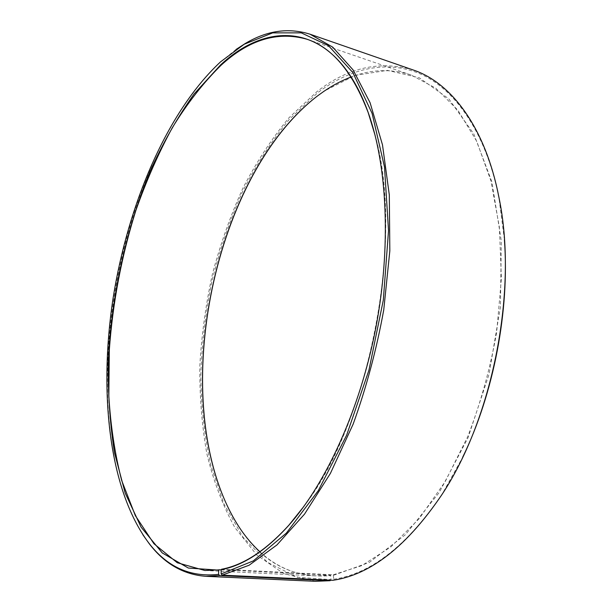 <?xml version="1.0" encoding="UTF-8"?>
<svg xmlns="http://www.w3.org/2000/svg" width="612" height="612" viewBox="0 0 612 612"><rect width="100%" height="100%" fill="white"/><g stroke="black" fill="none" stroke-linecap="round" stroke-linejoin="round"><path stroke-width="0.46" stroke-dasharray="3.06 2.29" d="M259.878 551.749C275.683 566.406 294.089 574.438 315.073 575.861L330.526 575.203L330.977 579.641L330.526 580.199M221.169 569.795L330.526 575.203M236.033 49.473L221.391 61.261C115.439 158.516 70.235 418.677 142.856 534.735M413.368 70.036C380.144 60.267 348.044 67.427 317.054 91.54L288.994 117.756C271.705 138.679 256.29 162.256 242.773 188.481C230.426 215.784 220.289 244.395 212.364 274.321C205.747 304.646 201.57 335.131 199.833 365.762C199.527 396.171 201.868 425.493 206.856 453.729C213.404 480.986 222.737 505.604 234.855 527.575L256.833 555.069L283.83 573.666L315.188 581.308M221.567 569.244L333.265 574.798L333.762 579.243L332.913 580.314M333.762 579.243C371.377 573.605 407.523 545.2 442.185 494.029L462.618 457.386M504.41 239.759L499.002 198.158C486.356 134.273 456.651 91.134 422.464 74.901C388.023 59.012 350.462 68.016 317.85 92.611L289.048 119.623C271.346 141.273 255.655 165.699 241.977 192.879C229.561 221.169 219.509 250.775 211.813 281.696C205.525 312.992 201.845 344.327 200.774 375.714C201.249 406.781 204.553 436.509 210.696 464.898L224 504.043L242.995 537.214L267.528 562.344L297.157 577.223L330.977 579.641M333.632 575.257L369.35 562.413L405.419 534.704L439.248 492.507L468.012 437.794L489.064 374.23L500.455 306.803L501.312 241.021L491.949 182.032L473.734 133.806L448.718 98.761L419.205 77.739L387.411 70.357L355.243 75.368L324.199 91.096L314.843 97.996M234.029 518.854L240.172 528.722C262.64 562.941 292.88 578.585 330.893 575.663M333.265 574.798L361.784 565.641L390.831 546.967L419.128 518.739L445.245 481.529L467.721 436.662C480.504 403.545 490.143 368.807 496.638 332.438L501.404 278.468L499.361 227.037L490.87 180.655L476.717 141.28L457.929 110.229L435.713 88.136L411.233 75.062C391.221 68.605 371.147 69.255 351.036 77.013M303.942 506.346C369.732 421.347 404.777 238.833 375.156 135.512M315.073 575.861L204.921 570.506M499.002 198.158L498.925 197.332M442.185 494.029L441.81 494.764M411.233 75.062L306.941 39.237"/><path stroke-width="0.92" d="M351.036 77.013C341.756 80.547 332.706 85.32 323.893 91.341L317.651 95.824C208.233 179.316 165.064 415.273 239.973 528.386C245.932 537.244 252.565 545.032 259.878 551.749M375.156 135.512L368.187 112.608C352.604 71.964 332.186 47.507 306.941 39.237C277.573 30.944 248.885 39.673 220.886 65.423C203.299 82.804 187.088 103.604 172.247 127.824C158.34 153.474 146.207 181.03 135.856 210.474C121.574 255.969 112.73 302.466 109.319 349.98L108.829 396.109C110.642 426.082 114.926 454.188 121.666 480.435L135.344 515.618L153.941 543.739L177.289 562.749L204.921 570.506L221.169 569.795M222.171 575.15L249.115 565.236L276.968 544.925L304.539 514.111L330.411 473.382L353.124 424.177C366.29 387.832 376.502 349.735 383.755 309.871L389.829 250.882L389.308 194.93L382.485 144.83L370.084 102.709L353.109 69.944L332.714 47.132L310.039 34.203L413.368 70.036C451.235 82.674 485.423 127.38 498.925 197.332C518.066 288.367 493.31 417.292 441.81 494.764C406.972 546.187 370.673 574.699 332.913 580.314L222.171 575.15L221.169 573.926L221.169 569.696C243.086 565.626 265.6 550.877 288.703 525.433C326.303 483.09 360.185 408.969 375.806 327.887C391.328 246.789 387.312 165.393 368.064 112.134C335.529 22.231 270.152 18.383 220.542 64.971L194.065 93.996C177.679 117.007 163.029 142.757 150.116 171.245C125.911 229.783 111.346 296.346 108.332 360.912C107.842 392.95 109.9 423.581 114.52 452.811L125.192 493.088L141.112 527.177L162.264 552.942L188.351 568.043L218.652 570.139L219.05 569.696M221.169 573.926L253.292 560.906L286.385 533.09L318.317 490.617L346.644 435.186L368.959 370.122L383.303 300.163L388.528 230.716L384.52 167.03L372.096 113.381L352.81 72.53L328.552 45.724L301.257 32.857L272.661 32.88L244.211 44.24L220.542 61.858C166.946 111.713 127.877 204.607 113.075 298.304C98.792 391.887 108.722 489.302 148.502 542.622C166.892 566.926 190.263 577.514 218.614 574.362L218.652 570.139M310.039 34.203C288.443 27.441 266.824 30.562 245.167 43.567L236.033 49.473M462.618 457.386C493.685 393.761 509.704 310.361 504.41 239.759M314.843 97.996C210.658 181.481 168.178 402.719 234.029 518.854M330.526 580.199L330.12 580.704L219.601 575.586L218.614 574.362M142.856 534.735L149.152 543.601C164.444 563.706 183.378 574.614 205.938 576.328L315.188 581.308L330.12 580.704M205.938 576.328L219.601 575.586M221.169 569.696L221.567 569.244C243.454 565.174 265.929 550.433 288.994 525.035L303.942 506.346M244.211 44.24L245.167 43.567M148.502 542.622L149.152 543.601M368.187 112.608L368.064 112.134M288.994 525.035L288.703 525.433"/></g></svg>
